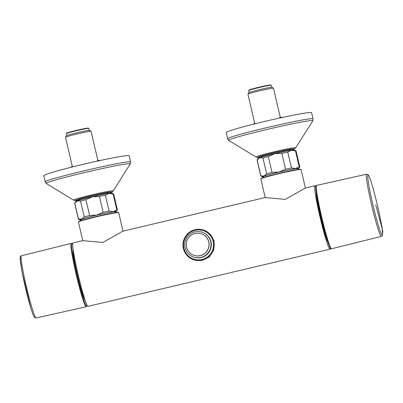 <?xml version="1.0" encoding="UTF-8"?>
<svg xmlns="http://www.w3.org/2000/svg" width="403" height="403" viewBox="0 0 403 403"><rect width="100%" height="100%" fill="white"/><g stroke="black" fill="none" stroke-linecap="round" stroke-linejoin="round"><path stroke-width="0.6" d="M312.733 121.011L312.627 120.779C310.824 118.406 221.982 139.403 228.959 140.551M228.899 140.521L227.69 138.864L226.229 132.577A43.841 2.141 -13.1 0 1 266.952 120.9A43.841 2.141 -13.1 0 1 311.489 112.583A43.841 2.141 -13.1 0 1 311.625 112.704L313.091 118.991L312.733 121.016L295.666 147.841A20.357 0.992 -13.1 0 0 295.616 147.73A20.357 0.992 -13.1 0 0 274.443 151.709A20.357 0.992 -13.1 0 0 256.061 157.059L228.899 140.521M261.426 156.586A15.107 0.735 -13.1 0 1 261.3 156.525A15.107 0.735 -13.1 0 1 274.821 152.621A15.107 0.735 -13.1 0 1 290.729 149.679A15.107 0.735 -13.1 0 1 290.644 149.785M260.393 157.543L261.552 156.47A14.906 0.73 -13.1 0 1 274.851 152.692A14.906 0.73 -13.1 0 1 290.482 149.735L291.994 150.193M291.288 150.299A16.558 0.811 166.9 0 0 274.937 153.568A16.558 0.811 166.9 0 0 261.073 157.331M280.271 117.344L273.501 88.257A13.123 0.64 166.9 0 0 273.481 88.232A13.123 0.64 166.9 0 0 259.683 90.816A13.123 0.64 166.9 0 0 247.946 94.171A13.123 0.64 166.9 0 0 247.941 94.206L254.726 123.378M281.445 117.631A0.625 0.625 -68.2 0 0 280.715 117.238L279.848 117.444L279.581 118.039M247.946 94.171L248.883 92.67A11.873 0.579 -13.1 0 1 259.497 89.637A11.873 0.579 -13.1 0 1 271.98 87.3L273.481 88.232M281.435 117.53L281.853 117.696M255.124 123.761L254.817 123.358L253.955 123.56L253.981 124.048M271.693 87.265L271.239 85.315A11.586 0.564 166.9 0 0 271.219 85.29A11.586 0.564 166.9 0 0 259.038 87.572A11.586 0.564 166.9 0 0 248.676 90.539A11.586 0.564 166.9 0 0 248.671 90.569L249.125 92.514M248.676 90.539L248.958 90.086A11.208 0.549 -13.1 0 1 258.983 87.219A11.208 0.549 -13.1 0 1 270.771 85.013L271.219 85.29M263.592 176.887A18.79 0.917 -13.1 0 1 262.282 176.892L260.781 175.96A20.039 0.977 -13.1 0 1 260.751 175.92L257.064 160.082A20.039 0.977 -13.1 0 1 257.074 160.026L258.011 158.53A18.79 0.917 -13.1 0 1 259.759 157.754A18.79 0.917 -13.1 0 1 274.816 153.724A18.79 0.917 -13.1 0 1 291.354 150.289A18.79 0.917 -13.1 0 1 294.568 150.022L296.069 150.954A20.039 0.977 -13.1 0 1 296.099 150.994L299.787 166.837A20.039 0.977 -13.1 0 1 299.777 166.887L298.84 168.389A18.79 0.917 -13.1 0 1 297.661 168.958M291.354 150.289L287.772 152.117L291.46 167.955L295.606 168.565L299.187 166.741L295.5 150.898L291.354 150.289M281.868 153.341L274.816 153.724L268.327 156.545L272.015 172.383L279.067 172L285.556 169.184L281.868 153.341A20.039 0.977 -13.1 0 1 287.772 152.117M266.64 173.824L262.952 157.981L259.759 157.754L257.134 159.966L260.822 175.804L264.015 176.03L266.64 173.824A20.039 0.977 -13.1 0 1 272.015 172.383M262.282 176.892A18.79 0.917 -13.1 0 1 264.015 176.03A18.79 0.917 -13.1 0 1 279.067 172A18.79 0.917 -13.1 0 1 295.606 168.565A18.79 0.917 -13.1 0 1 298.84 168.389M297.787 169.492L297.585 168.635A17.49 0.856 166.9 0 0 279.168 172.046A17.49 0.856 166.9 0 0 263.517 176.559L263.718 177.426M284.639 172.076A17.49 0.856 166.9 0 0 279.455 173.26A17.49 0.856 166.9 0 0 276.302 174.025M260.852 178.882L261.089 178.509A20.357 0.992 -13.1 0 1 279.289 173.305A20.357 0.992 -13.1 0 1 300.688 169.295L301.066 169.527A20.669 1.008 166.9 0 0 279.339 173.597A20.669 1.008 166.9 0 0 260.852 178.882A20.669 1.008 166.9 0 0 260.842 178.937L265.174 197.551L122.779 231.201L102.931 242.48L82.771 240.656L78.439 222.043A20.669 1.008 166.9 0 1 78.449 221.988A20.669 1.008 166.9 0 1 96.937 216.703A20.669 1.008 166.9 0 1 118.658 212.628A20.669 1.008 166.9 0 1 118.699 212.673L122.996 231.146M330.264 247.976A32.567 2.267 -103.3 0 1 329.946 249.17A32.567 2.267 -103.3 0 1 319.886 216.446A32.567 2.267 -103.3 0 1 314.97 185.783L305.182 188.095L285.334 199.379L265.174 197.551M314.97 185.783A32.567 2.267 -103.3 0 1 315.786 186.71M329.946 249.17L87.96 306.356A32.567 2.267 -103.3 0 1 77.9 273.632A32.567 2.267 -103.3 0 1 72.983 242.969L82.771 240.651M204.422 230.385L210.421 234.41L213.822 240.44L214.094 241.447L213.792 249.951L209.343 256.948L201.762 260.595L192.77 259.451A15.657 15.601 111.8 0 1 188.045 233.413A15.657 15.601 111.8 0 1 213.525 240.319A15.657 15.601 111.8 0 1 192.77 259.451M212.88 240.48A15.032 14.976 -68.2 0 0 194.175 230.541A15.032 14.976 -68.2 0 0 184.211 249.316A15.032 14.976 -68.2 0 0 202.916 259.26A15.032 14.976 -68.2 0 0 212.88 240.48M78.449 221.988L78.686 221.615A20.357 0.992 -13.1 0 1 96.886 216.406A20.357 0.992 -13.1 0 1 118.286 212.396L118.658 212.628M305.398 188.045L301.101 169.567A20.669 1.008 166.9 0 0 301.066 169.527M327.856 241.981A25.676 1.788 -103.3 0 1 320.43 216.663A25.676 1.788 -103.3 0 1 316.32 193.148M84.988 299.877A25.676 1.788 -103.3 0 1 77.225 274.136A25.676 1.788 -103.3 0 1 73.22 250.087M102.236 215.182A17.49 0.856 166.9 0 0 97.052 216.366A17.49 0.856 166.9 0 0 93.899 217.126M115.384 212.598L115.182 211.736A17.49 0.856 166.9 0 0 96.765 215.147A17.49 0.856 166.9 0 0 81.114 219.665L81.315 220.532M81.189 219.993A18.79 0.917 -13.1 0 1 79.88 219.998A18.79 0.917 -13.1 0 1 81.613 219.136A18.79 0.917 -13.1 0 1 96.665 215.106A18.79 0.917 -13.1 0 1 113.203 211.671A18.79 0.917 -13.1 0 1 116.437 211.489A18.79 0.917 -13.1 0 1 115.258 212.064M84.237 216.925L80.55 201.087L77.356 200.86L74.731 203.067L78.419 218.91L81.613 219.136L84.237 216.925A20.039 0.977 -13.1 0 1 89.612 215.489L96.665 215.106L103.153 212.29L99.465 196.447L92.413 196.83L85.925 199.646L89.612 215.489M80.55 201.087A20.039 0.977 -13.1 0 1 85.925 199.646M79.88 219.998L78.378 219.066A20.039 0.977 -13.1 0 1 78.348 219.025L74.661 203.183A20.039 0.977 -13.1 0 1 74.671 203.132L75.608 201.631A18.79 0.917 -13.1 0 1 77.356 200.86A18.79 0.917 -13.1 0 1 92.413 196.83A18.79 0.917 -13.1 0 1 108.951 193.395L105.369 195.218L109.057 211.061L113.203 211.671L116.784 209.842L113.097 194.004L108.951 193.395A18.79 0.917 -13.1 0 1 112.165 193.128L113.666 194.06A20.039 0.977 -13.1 0 1 113.696 194.1L117.384 209.938A20.039 0.977 -13.1 0 1 117.374 209.993L116.437 211.489M99.465 196.447A20.039 0.977 -13.1 0 1 105.369 195.218M108.886 193.405A16.558 0.811 166.9 0 0 92.534 196.669A16.558 0.811 166.9 0 0 78.671 200.437M77.991 200.649L79.144 199.571A14.906 0.73 -13.1 0 1 92.448 195.793A14.906 0.73 -13.1 0 1 108.08 192.841L109.591 193.294M79.018 199.692A15.107 0.735 -13.1 0 1 78.897 199.631A15.107 0.735 -13.1 0 1 92.418 195.727A15.107 0.735 -13.1 0 1 108.326 192.78A15.107 0.735 -13.1 0 1 108.241 192.891M97.869 160.444L91.098 131.363A13.123 0.64 166.9 0 0 91.078 131.333A13.123 0.64 166.9 0 0 77.28 133.922A13.123 0.64 166.9 0 0 65.543 137.277A13.123 0.64 166.9 0 0 65.533 137.307L72.323 166.484M99.037 160.737A0.625 0.625 -68.2 0 0 98.312 160.344L97.445 160.545L97.178 161.14M65.543 137.277L66.48 135.776A11.873 0.579 -13.1 0 1 77.094 132.743A11.873 0.579 -13.1 0 1 89.577 130.401L91.078 131.333M99.032 160.631L99.45 160.797M72.721 166.867L72.414 166.459L71.553 166.666L71.578 167.154M89.29 130.365L88.836 128.421A11.586 0.564 166.9 0 0 88.816 128.396A11.586 0.564 166.9 0 0 76.635 130.678A11.586 0.564 166.9 0 0 66.273 133.64A11.586 0.564 166.9 0 0 66.268 133.67L66.722 135.62M66.273 133.64L66.555 133.191A11.208 0.549 -13.1 0 1 76.58 130.325A11.208 0.549 -13.1 0 1 88.368 128.114L88.816 128.396M73.689 200.175A20.357 0.992 -13.1 0 1 73.658 200.16A20.357 0.992 -13.1 0 1 92.04 194.815A20.357 0.992 -13.1 0 1 113.213 190.836A20.357 0.992 -13.1 0 1 113.263 190.946L130.224 163.885C128.421 161.512 39.58 182.509 46.557 183.657M45.428 182.091C38.325 180.922 128.713 159.563 130.547 161.976L129.222 155.805A43.841 2.141 -13.1 0 0 129.086 155.684A43.841 2.141 -13.1 0 0 84.549 164.006A43.841 2.141 -13.1 0 0 43.826 175.678L45.287 181.97L46.496 183.627L73.658 200.16L75.371 200.583L78.419 200.251M103.153 212.29A20.039 0.977 -13.1 0 1 109.057 211.061M116.784 209.842A20.039 0.977 -13.1 0 1 117.384 209.938M113.097 194.004A20.039 0.977 -13.1 0 1 113.666 194.06M382.538 233.105L382.845 232.032L381.173 223.176A30.754 2.141 76.7 0 0 371.954 184.559A30.754 2.141 76.7 0 0 368.518 183.184A30.754 2.141 76.7 0 0 378.362 225.489A30.754 2.141 76.7 0 0 382.235 229.952L382.82 231.871A34.668 2.413 76.7 0 0 382.492 229.68L375.722 204.89M382.326 230.642A1.254 0.856 -14 0 0 382.407 230.214M382.528 232.869L382.835 231.972M382.492 229.68A34.668 2.413 76.7 0 0 382.094 227.242L381.183 223.212A1.254 0.776 -10.1 0 1 381.188 223.252M262.952 157.981A20.039 0.977 -13.1 0 1 268.327 156.545M285.556 169.184A20.039 0.977 -13.1 0 1 291.46 167.955M299.187 166.741A20.039 0.977 -13.1 0 1 299.787 166.837M295.5 150.898A20.039 0.977 -13.1 0 1 296.069 150.954M30.734 307.635L22.17 272.544L20.215 259.95L21.082 257.855M202.941 232.491A13.153 13.103 111.8 0 1 207.001 254.484A13.153 13.103 111.8 0 1 193.153 256.907M203.948 232.964A13.123 13.077 111.8 0 1 207.384 254.076A13.123 13.077 111.8 0 1 194.211 257.26M185.355 248.5A13.153 13.103 111.8 0 1 194.07 232.073A13.153 13.103 111.8 0 1 210.437 240.772A13.153 13.103 111.8 0 1 201.717 257.2A13.153 13.103 111.8 0 1 185.355 248.5M201.898 233.962L201.994 234.002A11.4 11.355 111.8 0 1 205.434 252.958A11.4 11.355 111.8 0 1 193.516 255.159L193.415 255.124A11.4 11.355 111.8 0 1 189.974 236.163A11.4 11.355 111.8 0 1 208.527 241.19A11.4 11.355 111.8 0 1 193.415 255.124M227.831 138.985C220.728 137.816 311.116 116.457 312.95 118.87L313.091 118.991M256.091 157.074A20.357 0.992 -13.1 0 1 256.061 157.059L257.774 157.477L260.822 157.145M260.837 157.135A18.598 0.907 -13.1 0 1 257.955 157.366A18.598 0.907 -13.1 0 1 274.544 152.51A18.598 0.907 -13.1 0 1 294.074 148.833A18.598 0.907 -13.1 0 1 291.414 150.017M280.745 117.782L280.71 117.238L281.803 117.555M98.337 160.888L98.307 160.344L99.4 160.656M78.434 200.236A18.598 0.907 -13.1 0 1 75.552 200.472A18.598 0.907 -13.1 0 1 92.141 195.616A18.598 0.907 -13.1 0 1 111.671 191.939A18.598 0.907 -13.1 0 1 109.012 193.123M326.762 238.5A31.933 2.227 -103.3 0 1 318.269 204.099A31.933 2.227 -103.3 0 1 316.264 186.211M382.261 230.143A1.254 1.053 -7.1 0 0 382.256 230.048L382.24 229.972A1.254 1.053 -7.1 0 1 382.256 230.048C382.895 236.536 382.306 234.768 382.281 235.594L381.309 236.405A31.958 2.227 -103.3 0 1 377.289 226.572A31.958 2.227 -103.3 0 1 368.997 193.158A31.958 2.227 -103.3 0 1 366.609 174.207L316.562 185.415A32.562 2.267 76.7 0 0 318.99 204.729A32.562 2.267 76.7 0 0 327.438 238.772A32.562 2.267 76.7 0 0 331.533 248.787L331.11 248.777C331.256 248.898 330.269 249.976 326.768 238.536C323.423 227.257 320.44 215.036 317.826 201.873L316.128 191.788L315.766 186.967C315.972 185.738 316.234 185.219 316.562 185.415M381.173 223.176A1.254 0.776 -10.1 0 1 381.183 223.212C379.213 212.054 375.072 194.725 371.939 184.514C370.553 179.934 369.435 176.897 368.584 175.406L368.05 174.68L366.609 174.207M72.666 244.692A31.933 2.227 76.7 0 0 73.618 259.381A31.933 2.227 76.7 0 0 82.585 296.2A31.933 2.227 76.7 0 0 86.907 304.95M36.074 317.987L34.854 317.705L34.084 316.753C33.232 315.247 32.119 312.224 30.744 307.68C27.475 296.638 24.573 284.73 22.054 271.954L20.427 262.091L20.15 257.739C20.15 256.696 20.563 256.046 21.374 255.789A31.958 2.227 76.7 0 0 23.772 274.77A31.958 2.227 76.7 0 0 32.059 308.154A31.958 2.227 76.7 0 0 36.074 317.987L86.126 306.779A32.562 2.267 -103.3 0 1 82.036 296.764A32.562 2.267 -103.3 0 1 73.593 262.741A32.562 2.267 -103.3 0 1 71.15 243.407L71.946 243.624L72.666 244.641M291.434 150.022L294.548 148.853L295.666 147.841M282.286 117.752L281.808 117.535M279.848 117.444L280.71 117.238M253.462 124.179L253.955 123.56L254.817 123.358M99.884 160.857L99.405 160.641M97.445 160.545L98.307 160.344M71.059 167.28L71.553 166.666L72.414 166.459M109.032 193.128L112.145 191.954L113.263 190.946M130.683 162.097L130.33 164.117M381.309 236.405L331.533 248.787M86.126 306.779L86.816 305.993L86.927 304.995M21.374 255.789L71.15 243.407"/></g></svg>
